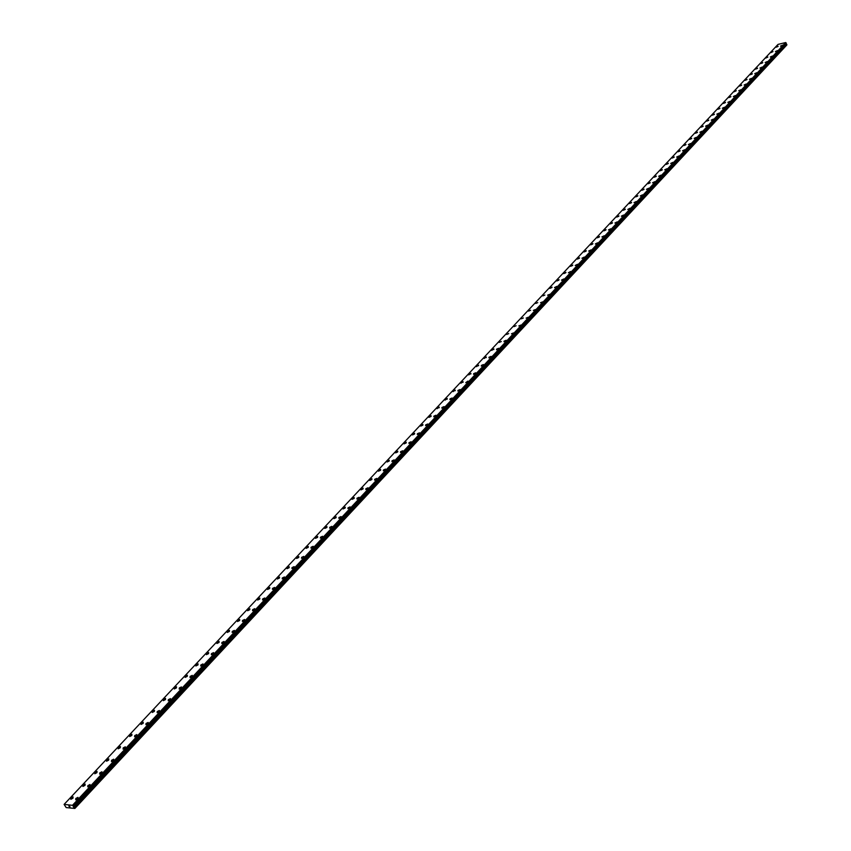 <?xml version="1.0" encoding="UTF-8"?>
<svg xmlns="http://www.w3.org/2000/svg" width="851" height="851" viewBox="0 0 851 851"><rect width="100%" height="100%" fill="white"/><g stroke="black" fill="none" stroke-linecap="round" stroke-linejoin="round"><path stroke-width="1.28" d="M780.505 46.103L782.569 45.167M782.463 45.411L780.548 46.156L782.463 45.411M775.421 51.528L777.495 50.592M777.388 50.837L775.474 51.581L777.388 50.837M770.304 56.996L772.389 56.049M772.272 56.304L770.357 57.049L772.272 56.304M765.145 62.506L767.23 61.559M767.123 61.815L765.198 62.559L767.123 61.815M759.954 68.059L762.039 67.112M761.922 67.367L759.996 68.112L761.922 67.367M754.709 73.665L756.805 72.707M756.688 72.963L754.763 73.718L756.688 72.963M749.423 79.313L751.529 78.345M751.412 78.611L749.476 79.366L751.412 78.611M744.093 84.994L746.199 84.026M746.082 84.302L744.146 85.057L746.082 84.302M738.721 90.738L740.838 89.759M740.721 90.036L738.785 90.791L740.721 90.036M733.307 96.525L735.434 95.535M735.317 95.823L733.371 96.578L735.317 95.823M727.85 102.354L729.977 101.365M729.86 101.652L727.913 102.407L729.86 101.652M722.35 108.226L724.488 107.237M724.361 107.524L722.414 108.29L724.361 107.524M716.797 114.162L718.946 113.162M718.818 113.449L716.861 114.215L718.818 113.449M711.202 120.14L713.351 119.129M713.223 119.427L711.266 120.193L713.223 119.427M705.564 126.161L707.713 125.15M707.585 125.459L705.628 126.225L707.585 125.459M699.873 132.245L702.032 131.224M701.905 131.533L699.937 132.309L701.905 131.533M694.139 138.373L696.309 137.351M696.171 137.66L694.203 138.436L696.171 137.66M688.353 144.553L690.523 143.521M690.395 143.84L688.416 144.617L690.395 143.84M682.513 150.787L684.704 149.755M684.566 150.074L682.587 150.85L684.566 150.074M676.63 157.073L678.821 156.031M678.683 156.35L676.705 157.137L678.683 156.35M670.694 163.413L672.896 162.36M672.758 162.69L670.769 163.477L672.758 162.69M664.716 169.806L666.918 168.753M666.78 169.083L664.791 169.87L666.78 169.083M658.674 176.253L660.887 175.189M660.748 175.529L658.759 176.327L660.748 175.529M652.589 182.763L654.813 181.689M654.664 182.04L652.664 182.827L654.664 182.04M646.452 189.326L648.675 188.252M648.526 188.592L646.526 189.39L648.526 188.592M640.25 195.943L642.484 194.858M642.335 195.219L640.335 196.017L642.335 195.219M634.006 202.623L636.24 201.527M636.091 201.889L634.091 202.698L636.091 201.889M627.783 209.431L629.942 208.261M621.336 216.154L623.592 215.048M623.432 215.42L621.421 216.228L623.432 215.42M614.922 223.005L617.177 221.898M617.028 222.271L615.007 223.09L617.028 222.271M608.444 229.93L610.71 228.802M610.55 229.196L608.539 230.004L610.55 229.196M601.912 236.908L604.189 235.78M604.029 236.174L602.008 236.982L604.029 236.174M595.317 243.95L597.604 242.812M597.445 243.205L595.413 244.035L597.445 243.205M588.669 251.056L590.966 249.907M590.796 250.311L588.764 251.141L590.796 250.311M581.956 258.225L584.254 257.076M584.084 257.481L582.063 258.31L584.084 257.481M575.18 265.459L577.489 264.299M577.318 264.725L575.287 265.555L577.318 264.725M568.351 272.767L570.553 271.501M561.447 280.139L563.777 278.958M563.596 279.394L561.564 280.224L563.596 279.394M554.49 287.574L556.82 286.393M556.639 286.83L554.597 287.67L556.639 286.83M547.576 295.18L549.618 294.329M540.491 302.765L542.534 301.914M533.332 310.413L535.375 309.562M526.109 318.136L528.163 317.274M518.812 325.933L520.865 325.071M511.451 333.805L513.504 332.943M504.015 341.751L506.143 340.283L506.079 340.889L504.015 341.751L504.079 341.145L506.143 340.283L506.079 340.879M496.516 349.772L496.58 349.165L498.643 348.293L496.516 349.772L496.58 349.165L498.643 348.293L498.58 348.899M488.942 357.877L491.07 356.378L491.006 357.005L488.942 357.877L489.006 357.25L491.07 356.378L491.006 356.995M481.294 366.058L483.421 364.547L483.357 365.175L481.283 366.047L481.347 365.419L483.421 364.547L483.357 365.175M473.56 374.312L473.624 373.674L475.698 372.791L473.56 374.312L473.624 373.674L475.698 372.791L475.635 373.429M465.763 382.652L467.901 381.11L467.837 381.769M457.891 391.077L457.955 390.418L460.029 389.524L457.891 391.077L457.955 390.418L460.029 389.524L459.965 390.183M449.934 399.587L449.998 398.906L452.072 398.013L449.934 399.576L449.998 398.906L452.072 398.013L452.009 398.683M441.903 408.172L444.041 406.587L443.977 407.278L441.892 408.172L441.956 407.491L444.041 406.587L443.977 407.267M433.787 416.852L435.925 415.256L433.787 416.852L433.85 416.15L435.925 415.245L435.861 415.948M425.585 425.617L425.649 424.904L427.734 424L425.585 425.617L425.649 424.904L427.734 424L427.67 424.702M417.309 434.467L417.373 433.744L419.458 432.84L417.309 434.467L417.373 433.744L419.458 432.829L419.394 433.553M408.948 443.414L409.012 442.68L411.097 441.754L411.033 442.488L408.948 443.414L409.012 442.68L411.097 441.765L411.033 442.499M400.502 452.445L400.566 451.7L402.651 450.775L402.587 451.519L400.491 452.445L400.555 451.7L402.651 450.775L402.587 451.519M391.96 461.572L392.024 460.816L394.119 459.891L394.056 460.646L391.96 461.572L392.024 460.816L394.119 459.88L394.056 460.646M383.344 470.794L383.407 470.029L385.492 469.092L385.439 469.858L383.333 470.794L383.397 470.018L385.492 469.092L385.429 469.858M374.631 480.113L374.695 479.326L376.791 478.39L376.727 479.177L374.621 480.113L374.685 479.326L376.78 478.39L376.727 479.166M365.824 489.527L365.887 488.729L367.983 487.783L367.919 488.58L365.824 489.527L365.887 488.729L367.983 487.783L367.919 488.58M356.931 499.037L356.995 498.229L359.09 497.282L359.026 498.09L356.931 499.037L356.995 498.218L359.09 497.271L359.026 498.09M347.942 508.653L348.006 507.824L350.101 506.877L350.038 507.696L347.942 508.653L348.006 507.824L350.101 506.866L350.038 507.696M338.858 518.365L338.921 517.525L341.017 516.568L340.953 517.408L338.858 518.365L338.921 517.525L341.028 516.568L340.964 517.408M329.677 528.184L329.741 527.333L331.847 526.365L331.784 527.216L329.677 528.184L329.741 527.322L331.847 526.365L331.773 527.216M320.391 538.109L320.455 537.236L322.561 536.268L322.497 537.141L320.391 538.109L320.465 537.236L322.572 536.268L322.508 537.141M311.019 548.14L311.083 547.257L313.189 546.278L313.125 547.161L311.019 548.14L311.083 547.246L313.189 546.278L313.125 547.161M301.531 558.277L301.605 557.373L303.711 556.394L303.647 557.299L301.531 558.277L301.605 557.373L303.711 556.394L303.647 557.299M291.957 568.532L292.021 567.606L294.127 566.628L294.063 567.543L291.946 568.521L292.021 567.606L294.127 566.617L294.063 567.543M282.266 578.893L282.33 577.957L284.447 576.967L284.383 577.893L282.266 578.882L282.33 577.946L284.447 576.957L284.372 577.893M272.469 589.36L272.533 588.413L274.65 587.413L274.586 588.371L272.469 589.36L272.533 588.413L274.65 587.413L274.586 588.36M262.565 599.955L262.64 598.987L264.757 597.987L264.682 598.955L262.565 599.955L262.629 598.987L264.746 597.976L264.682 598.944M252.556 610.667L252.619 609.678L254.736 608.667L254.672 609.656L252.556 610.656L252.619 609.678L254.736 608.667L254.672 609.646M242.429 621.496L242.503 620.485L244.62 619.475L244.545 620.475L242.429 621.485L242.492 620.485L244.62 619.475L244.545 620.475M232.185 632.442L232.259 631.421L234.387 630.4L234.312 631.421L232.185 632.442L232.259 631.421L234.376 630.4L234.312 631.421M221.834 643.516L221.909 642.484L224.026 641.452L223.962 642.494L221.834 643.516L221.909 642.473L224.026 641.452L223.951 642.484M211.367 654.717L211.431 653.664L213.558 652.621L213.484 653.685L211.356 654.717L211.431 653.653L213.558 652.621L213.484 653.685M200.772 666.046L200.847 664.971L202.974 663.929L202.9 665.003L200.772 666.046L200.847 664.971L202.964 663.929L202.889 665.003M190.06 677.502L190.135 676.407L192.262 675.364L192.188 676.46L190.05 677.502L190.135 676.407L192.262 675.364L192.177 676.46M179.221 689.097L179.295 687.98L181.423 686.927L181.348 688.044L179.221 689.097L179.295 687.98L181.423 686.927L181.348 688.044M168.253 700.82L168.328 699.682L170.466 698.628L170.381 699.756L168.253 700.82L168.338 699.692L170.466 698.628L170.381 699.767M157.158 712.691L157.244 711.532L159.371 710.468L159.297 711.617L157.158 712.681L157.244 711.532L159.371 710.457L159.286 711.617M145.936 724.69L146.021 723.51L148.159 722.435L148.074 723.616L145.936 724.69L146.021 723.51L148.148 722.435L148.074 723.616M134.586 736.838L134.671 735.636L136.798 734.562L136.713 735.753L134.575 736.838L134.671 735.636L136.798 734.551L136.713 735.753M123.087 749.125L123.182 747.912L125.31 746.816L125.225 748.04L123.087 749.125L123.172 747.901L125.31 746.816L125.225 748.04M111.46 761.571L111.555 760.326L113.694 759.23L113.598 760.464L111.46 761.56L111.545 760.315L113.683 759.22L113.598 760.464M99.695 774.155L99.79 772.889L101.929 771.783L101.833 773.048L99.695 774.155L99.78 772.889L101.918 771.783L101.833 773.048M87.781 786.898L87.876 785.601L90.015 784.494L89.919 785.781L87.781 786.888L87.876 785.601L90.015 784.494L89.919 785.781M75.718 799.791L75.824 798.483L77.962 797.355L77.867 798.674L75.718 799.791L75.824 798.472L77.962 797.355L77.867 798.663M776.069 47.167L778.133 46.231M778.027 46.475L776.112 47.22L778.027 46.475M770.985 52.592L773.006 51.592M765.857 58.049L767.879 57.049M760.688 63.559L762.773 62.602M762.656 62.857L760.741 63.602L762.656 62.857M755.486 69.101L757.571 68.144M757.454 68.41L755.528 69.154L757.454 68.41M750.231 74.697L752.327 73.739M752.21 74.005L750.284 74.75L752.21 74.005M744.944 80.334L747.04 79.366M746.923 79.643L744.997 80.388L746.923 79.643M739.604 86.025L741.71 85.047M741.593 85.323L739.657 86.079L741.593 85.323M734.222 91.748L736.275 90.717M728.807 97.525L730.924 96.546M730.796 96.823L728.86 97.588L730.796 96.823M723.339 103.354L725.456 102.365M725.339 102.652L723.393 103.407L725.339 102.652M717.829 109.226L719.957 108.237M719.829 108.524L717.882 109.279L719.829 108.524M712.266 115.151L714.404 114.151M714.276 114.438L712.33 115.204L714.276 114.438M706.66 121.119L708.809 120.119M708.681 120.406L706.724 121.172L708.681 120.406M701.011 127.139L703.16 126.129M703.032 126.427L701.075 127.193L703.032 126.427M695.32 133.203L697.48 132.192M697.341 132.501L695.384 133.267L697.341 132.501M689.576 139.33L691.735 138.309M691.608 138.617L689.64 139.394L691.608 138.617M683.778 145.5L685.949 144.479M685.821 144.787L683.853 145.564L685.821 144.787M677.939 151.723L680.119 150.691M679.981 151.01L678.013 151.786L679.981 151.01M672.045 157.999L674.226 156.967M674.088 157.286L672.12 158.073L674.088 157.286M666.099 164.339L668.29 163.286M668.152 163.615L666.173 164.403L668.152 163.615M660.11 170.721L662.312 169.668M662.163 169.998L660.185 170.785L662.163 169.998M654.068 177.157L656.27 176.104M656.132 176.444L654.142 177.231L656.132 176.444M647.973 183.656L650.185 182.593M650.036 182.933L648.047 183.731L650.036 182.933M641.824 190.209L644.037 189.135M643.888 189.486L641.899 190.284L643.888 189.486M635.612 196.815L637.846 195.741M637.697 196.092L635.697 196.889L637.697 196.092M629.357 203.485L631.591 202.4M631.442 202.761L629.442 203.559L631.442 202.761M623.049 210.218L625.294 209.123M625.134 209.484L623.134 210.293L625.134 209.484M616.677 217.005L618.932 215.899M618.773 216.271L616.762 217.079L618.773 216.271M610.252 223.845L612.507 222.739M612.348 223.111L610.348 223.93L612.348 223.111M603.774 230.749L606.04 229.632M605.869 230.025L603.87 230.834L605.869 230.025M597.232 237.727L599.508 236.599M599.338 236.993L597.328 237.801L599.338 236.993M590.626 244.758L592.913 243.62M592.743 244.014L590.732 244.843L592.743 244.014M583.967 251.853L586.265 250.705M586.094 251.109L584.073 251.939L586.094 251.109M577.255 259.012L579.552 257.864M579.382 258.268L577.361 259.098L579.382 258.268M570.468 266.235L572.776 265.076M572.606 265.491L570.574 266.32L572.606 265.491M563.628 273.533L565.947 272.363M565.766 272.788L563.734 273.618L565.766 272.788M556.724 280.883L559.043 279.713M558.862 280.139L556.831 280.979L558.862 280.139M549.757 288.308L552.086 287.127M551.905 287.564L549.874 288.404L551.905 287.564M542.842 295.903L544.874 295.063M535.747 303.467L537.779 302.626M528.577 311.115L530.62 310.253M521.344 318.817L523.397 317.966M514.047 326.603L516.1 325.742M506.685 334.464L508.728 333.592M499.239 342.389L501.292 341.528M491.729 350.399L491.793 349.793L493.857 348.921L491.729 350.399L491.793 349.793L493.857 348.921L493.782 349.527M484.145 358.484L486.272 356.995L484.145 358.484L484.208 357.867L486.272 356.995L486.208 357.611M476.496 366.653L478.624 365.143L476.496 366.653L476.56 366.015L478.613 365.143L478.549 365.77M468.763 374.897L470.89 373.376L468.763 374.897L468.827 374.249L470.89 373.376L470.826 374.014M460.955 383.216L463.082 381.684L463.018 382.333M453.072 391.63L453.136 390.96L455.211 390.077L453.072 391.62L453.136 390.96L455.211 390.077L455.136 390.737M445.116 400.119L447.254 398.555L445.116 400.108L445.179 399.438L447.243 398.545L447.179 399.215M437.074 408.693L437.137 408.001L439.212 407.108L437.074 408.682L439.212 407.108L439.148 407.789M428.957 417.352L429.021 416.65L431.095 415.756L431.031 416.447L428.947 417.352L431.095 415.745L431.021 416.447M420.756 426.096L422.894 424.479L422.83 425.192L420.745 426.096L420.82 425.383L422.894 424.479L422.83 425.181M412.469 434.935L412.533 434.212L414.607 433.297L414.543 434.021L412.469 434.925L414.607 433.297L414.543 434.021M404.097 443.86L404.161 443.126L406.246 442.212L406.182 442.935L404.097 443.85L404.161 443.116L406.246 442.201L406.182 442.935M395.641 452.87L395.715 452.126L397.8 451.2L397.725 451.945L395.641 452.87L395.715 452.126L397.789 451.2L397.725 451.945M387.109 461.976L387.173 461.221L389.258 460.295L389.194 461.051L387.099 461.976L387.173 461.221L389.258 460.295L389.194 461.051M378.482 471.177L378.546 470.412L380.631 469.475L380.567 470.252L378.472 471.177L378.546 470.412L380.631 469.475L380.567 470.241M369.76 480.475L369.823 479.698L371.919 478.762L371.855 479.538L369.76 480.475L369.823 479.687L371.919 478.751L371.844 479.538M360.952 489.868L361.015 489.07L363.111 488.134L363.047 488.921L360.952 489.868L361.015 489.07L363.111 488.134L363.047 488.931M352.059 499.367L352.123 498.548L354.218 497.601L354.144 498.42L352.048 499.356L352.123 498.548L354.218 497.601L354.144 498.409M343.059 508.951L343.134 508.132L345.229 507.175L345.155 508.004L343.059 508.951L343.123 508.121L345.219 507.175L345.155 507.994M333.975 518.642L334.039 517.802L336.134 516.855L336.071 517.685L333.975 518.642L334.039 517.802L336.134 516.844L336.071 517.685M324.784 528.439L324.859 527.588L326.954 526.631L326.89 527.482L324.784 528.439L324.859 527.588L326.954 526.62L326.89 527.482M315.508 538.343L315.572 537.47L317.678 536.502L317.604 537.375L315.508 538.343L315.572 537.47L317.678 536.502L317.604 537.375M306.126 548.352L306.19 547.459L308.296 546.491L308.232 547.374L306.126 548.342L306.19 547.459L308.296 546.491L308.222 547.374M296.637 558.458L296.712 557.565L298.818 556.586L298.744 557.479L296.637 558.458L296.712 557.565L298.818 556.586L298.744 557.49M287.053 568.691L287.127 567.777L289.234 566.787L289.159 567.702L287.053 568.681L287.127 567.766L289.234 566.787L289.159 567.702M277.362 579.02L277.437 578.095L279.543 577.106L279.468 578.031L277.362 579.02L277.437 578.084L279.543 577.095L279.468 578.031M267.565 589.477L267.639 588.53L269.746 587.53L269.682 588.477L267.565 589.466L267.639 588.52L269.746 587.53L269.671 588.477M257.662 600.04L257.736 599.072L259.842 598.072L259.778 599.04L257.662 600.04L257.736 599.072L259.842 598.072L259.768 599.03M247.652 610.72L247.726 609.742L249.832 608.731L249.758 609.71L247.652 610.72L247.715 609.731L249.832 608.731L249.758 609.71M237.525 621.528L237.599 620.517L239.705 619.507L239.631 620.507L237.525 621.517L237.599 620.517L239.705 619.507L239.631 620.507M227.281 632.442L227.355 631.431L229.472 630.41L229.398 631.421L227.281 632.442L227.355 631.421L229.472 630.4L229.398 631.421M216.931 643.494L217.005 642.452L219.122 641.431L219.047 642.462L216.92 643.484L217.005 642.452L219.122 641.42L219.037 642.462M206.453 654.664L206.527 653.611L208.644 652.579L208.569 653.632L206.453 654.664L206.527 653.6L208.644 652.568L208.569 653.621M195.858 665.961L195.943 664.886L198.06 663.844L197.985 664.918L195.858 665.961L195.943 664.886L198.06 663.844L197.975 664.918M185.146 677.385L185.231 676.29L187.348 675.247L187.273 676.343L185.146 677.385L185.231 676.29L187.348 675.247L187.263 676.343M174.306 688.948L174.391 687.831L176.519 686.789L176.434 687.895L174.306 688.948L174.391 687.831L176.508 686.778L176.434 687.895M163.349 700.639L163.435 699.511L165.551 698.448L165.466 699.586L163.339 700.639L163.424 699.511L165.551 698.448L165.466 699.575M152.255 712.478L152.34 711.319L154.467 710.255L154.382 711.404L152.255 712.468L152.34 711.319L154.467 710.255L154.382 711.404M141.032 724.446L141.117 723.265L143.245 722.201L143.159 723.371L141.032 724.446L141.117 723.265L143.245 722.191L143.159 723.371M129.682 736.551L129.767 735.36L131.894 734.275L131.809 735.477L129.682 736.551L129.767 735.36L131.894 734.275L131.809 735.477M118.193 748.806L118.278 747.593L120.416 746.508L120.321 747.721L118.183 748.806L118.278 747.593L120.406 746.508L120.321 747.721M106.566 761.209L106.662 759.975L108.79 758.879L108.694 760.113L106.556 761.209L106.652 759.964L108.79 758.879L108.694 760.113M94.801 773.761L94.897 772.495L97.025 771.4L96.929 772.665L94.791 773.761L94.897 772.495L97.025 771.4L96.929 772.655M82.887 786.462L82.994 785.175L85.121 784.069L85.026 785.356L82.887 786.462L82.983 785.175L85.121 784.069L85.026 785.356M70.835 799.323L70.941 798.015L73.08 796.898L72.973 798.206L70.835 799.323L70.941 798.015L73.069 796.898L72.973 798.206M68.825 806.067L69.548 806.727M69.378 806.184L70.048 806.769M72.665 805.344L74.867 808.45L66.176 807.578L64.102 804.408L72.665 805.344L785.675 42.55L778.016 44.401L64.102 804.408M786.143 43.135L73.335 806.11L786.143 43.146L785.76 42.614M74.867 808.45L786.845 44.954L786.133 43.156M74.877 808.29L786.909 44.795M73.356 806.376L786.079 43.401M73.346 806.322L786.09 43.348M72.548 805.248L785.675 42.55M74.611 807.907L786.781 44.497M74.516 807.801L786.718 44.433M73.729 807.227L786.164 44.114M73.526 807.025L786.037 43.986M73.388 806.833L785.973 43.837M73.324 806.642L785.962 43.678M73.314 806.014L786.154 43.061M73.09 805.695L786.047 42.816M72.984 805.599L785.973 42.752M72.612 805.291L785.718 42.571"/></g></svg>

